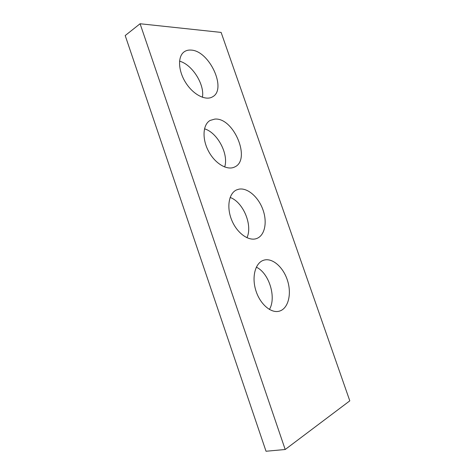 <?xml version="1.0" encoding="UTF-8"?>
<svg xmlns="http://www.w3.org/2000/svg" width="475" height="475" viewBox="0 0 475 475"><rect width="100%" height="100%" fill="white"/><g stroke="black" fill="none" stroke-linecap="round" stroke-linejoin="round"><path stroke-width="0.71" d="M140.083 23.75L221.118 32.413L349.802 400.841L285.196 449.504L266.03 451.25L125.198 35.56L140.083 23.75L285.196 449.504M263.506 260.276L263.459 260.294C255.342 262.936 251.56 276.812 255.817 290.427C259.962 304.077 271.023 313.589 279.294 311.167C288.23 308.762 291.876 294.185 287.547 280.648C283.367 267.069 272.169 257.29 263.506 260.276M269.426 309.474C276.646 297.368 268.993 272.923 256.328 267.17M214.753 119.106L210.134 120.436C202.801 124.456 201.881 138.801 208.537 151.222C215.092 163.697 227.282 170.774 234.626 166.998C251.477 159.938 233.724 117.105 214.753 119.106M224.669 167.004C228.926 154.292 217.556 132.572 204.493 128.814M190.92 50.083C188.373 49.911 186.158 50.469 184.276 51.763C177.513 56.288 178.083 70.817 185.79 82.798C193.408 94.846 205.877 101.056 212.604 96.793C227.204 89.258 209.303 50.463 190.92 50.083M202.427 97.298C204.796 84.544 192.292 64.547 179.544 61.168M238.949 189.163L236.562 189.917C228.766 193.307 226.355 207.427 231.836 220.406C237.215 233.427 248.936 241.621 256.815 238.468C264.925 235.416 267.49 222.051 262.883 209.546C258.382 197.012 247.528 187.518 238.949 189.163M246.947 237.743C252.884 225.269 243.194 202.023 230.126 197.452"/></g></svg>

